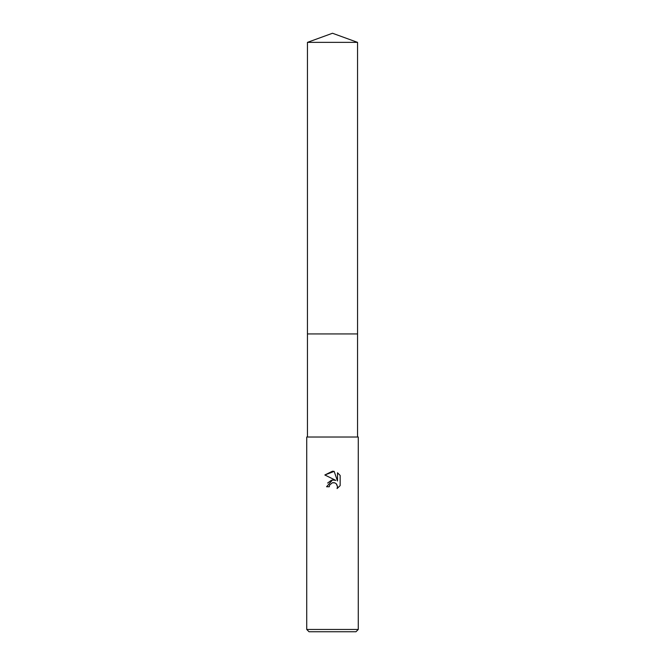 <?xml version="1.0" encoding="UTF-8"?>
<svg xmlns="http://www.w3.org/2000/svg" width="665" height="665" viewBox="0 0 665 665"><rect width="100%" height="100%" fill="white"/><g stroke="black" fill="none" stroke-linecap="round" stroke-linejoin="round"><path stroke-width="1" d="M307.446 437.021L307.446 333.938L357.562 333.93L307.438 333.93L307.446 42.369L332.5 33.25L357.554 42.369L357.562 333.93M332.5 482.707L329.715 484.885L329.283 486.755L326.573 486.755L332.5 479.98L335.783 480.379L324.844 474.985L332.5 471.211L334.163 471.385L337.504 481.011L337.504 472.765L340.156 475.45L340.156 485.616L337.08 488.567L337.512 486.73L336.307 483.821L334.977 482.923L332.5 482.707L334.271 482.707M332.5 629.456L358.269 629.456L358.269 437.021L306.731 437.021L306.731 629.456L332.5 629.456M306.731 629.456L309.017 631.75L355.983 631.75L358.269 629.456M329.283 486.755L329.557 485.242M336.623 484.17L337.512 486.73L337.08 488.567L340.156 485.616M335.783 480.379L332.384 479.989M331.461 480.196L327.637 483.048M329.715 484.885L332.475 482.715M340.156 475.45L337.504 472.765M334.163 471.385L324.844 474.985M307.446 42.369L357.554 42.369M357.554 333.938L357.554 437.021"/></g></svg>
